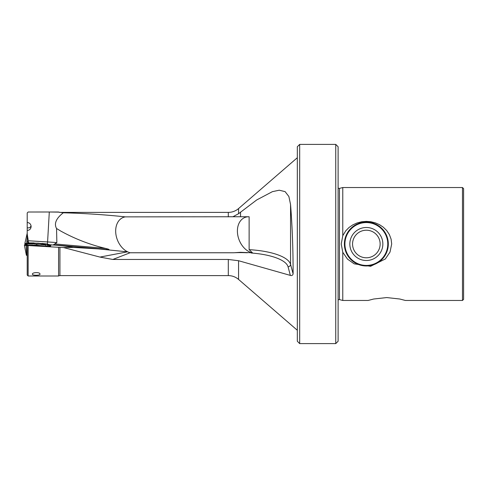 <?xml version="1.0" encoding="UTF-8"?>
<svg xmlns="http://www.w3.org/2000/svg" width="488" height="488" viewBox="0 0 488 488"><rect width="100%" height="100%" fill="white"/><g stroke="black" fill="none" stroke-linecap="round" stroke-linejoin="round"><path stroke-width="0.73" d="M46.781 244.043L47.385 244.116L47.586 241.95L49.3 212.006L58.584 212.121L63.281 212.799C59.085 216.08 52.948 221.967 56.547 228.5L56.858 242.615L53.405 244.811L108.537 249.636L98.326 248.898L127.685 251.863A18.825 13.633 -111.2 0 0 130.095 252.766L233.709 252.766L240.541 252.32L251.826 252.766A18.825 13.633 -111.2 0 0 252.625 252.961L249.13 249.661L249.13 216.751L232.922 216.751L238.571 213.714L238.571 208.565A15.689 15.689 0 0 1 228.305 212.39L59.932 212.39A2.507 2.507 0 0 1 58.584 211.999L28.151 212.012L27.212 212.957L27.212 227.756L28.225 227.89C29.731 227.829 30.671 227.103 31.049 225.724M342.771 235.698L342.771 187.532L462.478 187.532L462.478 300.468L405.375 300.468L399.794 299.016L386.74 297.57L373.68 299.016L368.098 300.468L342.771 300.468L342.771 252.302L341.234 244L342.771 235.698L345.779 230.787L349.06 227.463L352.812 224.883L357.118 222.937L361.73 221.759L366.348 221.381L370.825 221.741L375.315 222.851L379.53 224.687L383.214 227.127L386.661 230.482L389.387 234.582L391.114 239.193L391.693 244L390.016 252.076L385.349 258.957L370.612 266.296L354.178 263.837L347.505 259.122L342.771 252.302M108.537 249.636C110.312 249.527 106.5 248.679 105.609 248.429L105.377 248.368C89.768 244.622 74.92 238.87 60.835 231.111L56.547 228.5M27.212 245.434L28.151 245.549L28.151 276.001L27.212 275.061L27.212 245.019L44.841 246.111A4.703 0.311 -176.7 0 0 45.152 246.129A4.862 0.317 3.3 0 0 50.654 246.147A4.862 0.317 -176.7 0 1 50.654 246.147A4.862 0.317 -176.7 0 0 50.063 245.94L50.965 245.159A4.862 0.317 3.3 0 0 51.209 245.098A4.862 0.317 -176.7 0 0 51.222 245.074A4.862 0.317 -176.7 0 0 50.984 244.958A4.703 0.311 -176.7 0 0 50.105 244.787A28.865 1.897 -176.7 0 1 65.337 246.172L73.206 247.422L63.458 247.538L99.955 257.078L112.832 259.464L228.305 259.464L238.571 260.726L290.366 275.403C291.842 275.836 292.757 275.317 293.105 273.847C293.135 249.63 292.281 226.511 290.549 204.484L290.549 264.337A50.197 16.342 0 0 0 249.13 249.661M39.973 274.067C40.083 271.889 31.769 272.328 32.44 274.262C32.385 275.69 40.638 275.549 39.973 274.067L39.973 274.164M297.326 146.748L299.681 144.393L335.756 144.393L335.756 343.607L299.681 343.607L297.326 341.252L297.326 146.748M374.943 264.209L381.701 259.701L386.526 252.662L387.856 248.435L388.308 244A21.96 21.96 0 0 1 366.348 265.96A21.96 21.96 0 0 1 344.388 244A21.96 21.96 0 0 1 366.348 222.04A21.96 21.96 0 0 1 388.308 244L387.856 239.565L386.526 235.338L381.701 228.299L374.943 223.791M357.747 223.791L350.988 228.299L346.169 235.338M297.326 330.272L238.571 279.435A15.689 15.689 0 0 0 228.305 275.61L59.932 275.61A2.507 2.507 0 0 0 58.584 276.001L28.151 276.001M28.151 245.549L58.584 247.288L58.584 276.001M238.571 208.565L297.326 157.728M58.584 247.288L63.458 247.538M127.685 251.863A18.825 13.633 68.8 0 1 116.016 234.972A18.825 13.633 68.8 0 1 125.3 216.873L232.922 216.751M462.478 187.532L463.6 188.649L463.6 299.351L462.478 300.468M335.756 343.607L338.111 341.252L338.111 146.748L335.756 144.393M27.212 227.756L27.212 240.828L27.761 242.182M29.054 242.951L28.664 242.926L27.212 234.1M27.212 230.446C29.585 230.251 30.896 228.945 31.134 226.53C30.896 224.102 29.585 222.748 27.212 222.461M49.3 212.006L40.223 211.999M28.097 243.335L27.627 242.182M47.385 244.116L50.105 244.787M53.405 244.811L65.337 246.172M63.281 212.799C84.028 213.317 104.7 214.677 125.3 216.873M98.326 248.898L73.206 247.422M99.955 257.078L127.27 251.875M290.549 204.49L288.872 196.493L285.09 191.613L279.209 190.21L272.402 191.662L256.712 199.952L238.571 213.714M357.747 264.209L350.988 259.701L346.169 252.662M299.681 144.393L299.681 343.607M50.063 245.94L50.044 246.251M248.435 216.745A18.825 13.633 -111.2 0 0 237.504 233.166A18.825 13.633 -111.2 0 0 251.826 252.766L251.222 253.004L252.625 252.961M26.114 245.507L24.4 245.275L26.383 255.303L24.4 245.275L26.145 245.507L26.779 255.358L27.212 255.383L26.383 255.303L26.779 255.358L26.145 245.507L27.212 245.574M26.736 244L25.034 244.079L26.2 244.134L28.469 243.152L36.777 244.256L46.372 244.256L38.064 243.152L28.469 243.152M49.361 246.269L50.246 245.507L50.13 245.879L50.246 245.507L49.062 245.348M28.042 243.359L26.669 243.396L27.212 237.345L26.669 243.396L24.857 243.488L27.139 233.484L24.857 243.488L26.931 243.921M46.372 244.256L47.769 245.183L49.678 245.604L49.16 246.275M49.367 245.434L46.299 243.988M25.785 245.501L25.278 245.434L28.542 243.421M36.508 245.604L36.777 244.256M44.567 244.146A7.18 0.47 3.3 0 0 44.585 244.116A7.18 0.47 3.3 0 0 37.704 243.25A7.18 0.47 3.3 0 0 30.274 243.262A7.18 0.47 3.3 0 0 30.256 243.292A7.18 0.47 3.3 0 0 37.161 244.165A7.18 0.47 3.3 0 0 44.567 244.146M29.121 242.926L34.014 242.926M46.811 246.22L45.396 245.019L40.827 244.482M32.781 243.988L28.182 243.957M45.72 244.482L45.396 245.019M42.059 243.421L46.628 243.957M25.278 245.434L24.772 245.366M24.4 245.275L25.034 244.079L24.857 243.488M50.246 245.507L49.678 245.604M49.001 245.598L48.696 246.269M25.248 243.427L27.907 243.433M25.773 243.402L26.297 243.372L25.773 243.402M377.065 263.044A21.85 21.85 0 0 0 385.386 233.282A21.85 21.85 0 0 0 355.63 224.956A21.85 21.85 0 0 0 347.303 254.718A21.85 21.85 0 0 0 377.065 263.044A21.85 21.85 0 0 1 347.303 254.718A21.85 21.85 0 0 1 355.63 224.956M233.709 252.766A47.684 15.524 180 0 1 240.541 252.607A47.684 15.524 180 0 1 247.373 252.766M338.111 299.846L339.459 299.583L339.459 188.417L338.111 188.154M59.932 275.61L59.932 247.337M228.305 275.61L228.305 259.464M56.858 242.615A31.372 2.062 3.3 0 0 47.586 241.95L28.395 240.761M71.315 247.068A28.865 1.897 -176.7 0 1 72.956 247.459M228.305 216.873L228.305 212.39M238.571 279.435L238.571 260.726M130.095 252.766L112.832 259.464M251.222 253.004A47.684 15.524 180 0 1 288.048 266.777L290.366 275.403M288.048 266.777A2.507 2.367 165 0 0 290.549 264.337L293.105 273.847M240.541 216.751L240.541 212.066M54.839 243.951L105.377 248.368M48.489 245.086L47.769 245.183L47.086 246.233M44.542 246.092L36.624 245.183L28.664 245.11M27.212 245.098L26.193 245.086L26.974 243.896M24.796 245.33L25.571 244.146L26.309 244.043M49.867 245.501L49.136 245.604M26.767 243.988L27.236 243.768M25.547 244.03L25.266 243.469M374.442 258.384A16.507 16.507 0 0 0 380.731 235.905A16.507 16.507 0 0 0 358.247 229.616A16.507 16.507 0 0 0 351.958 252.095A16.507 16.507 0 0 0 374.442 258.384M373.113 256.017A13.792 13.792 0 0 0 378.365 237.235A13.792 13.792 0 0 0 359.583 231.983A13.792 13.792 0 0 0 354.331 250.765A13.792 13.792 0 0 0 373.113 256.017M376.858 262.678A21.429 21.429 0 0 0 385.02 233.49A21.429 21.429 0 0 0 355.837 225.322A21.429 21.429 0 0 0 347.67 254.51A21.429 21.429 0 0 0 376.858 262.678M339.459 299.583L342.771 300.468M339.459 188.417L342.771 187.532M246.757 216.739L247.581 216.739"/></g></svg>
